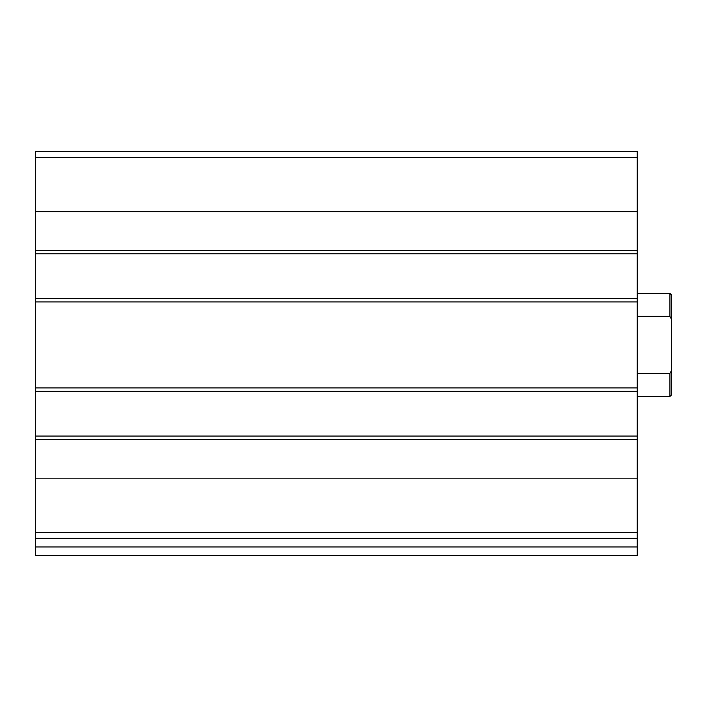 <?xml version="1.0" encoding="UTF-8"?>
<svg xmlns="http://www.w3.org/2000/svg" width="707" height="707" viewBox="0 0 707 707"><rect width="100%" height="100%" fill="white"/><g stroke="black" fill="none" stroke-linecap="round" stroke-linejoin="round"><path stroke-width="1.06" d="M637.254 532.353L637.254 151.431L35.35 151.431L35.35 538.372L637.254 538.372L637.254 532.353L35.35 532.353M637.254 546.971L35.35 546.971L35.35 555.569L637.254 555.569L637.254 538.372M35.35 546.971L35.35 538.372M56.843 555.569L637.254 555.569M637.254 253.76L35.35 253.76M637.254 298.469L35.35 298.469M637.254 436.051L35.35 436.051M637.254 391.333L35.35 391.333M671.65 370.176L669.927 373.42L669.927 396.494L671.65 394.771L671.65 295.031L669.927 293.308L637.254 293.308M671.65 319.626L669.927 316.382L669.927 293.308M669.927 373.42L637.254 373.42M669.927 316.382L637.254 316.382M637.254 478.179L35.35 478.179M637.254 439.489L35.35 439.489M637.254 387.896L35.35 387.896M637.254 301.907L35.35 301.907M637.254 157.449L35.35 157.449M637.254 211.623L35.35 211.623M637.254 250.313L35.35 250.313M669.927 396.494L637.254 396.494"/></g></svg>
